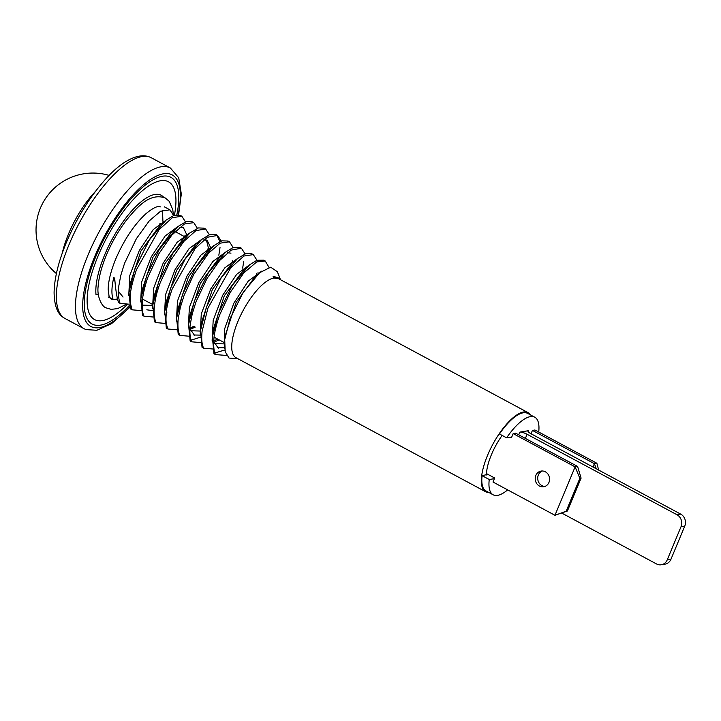 <?xml version="1.0" encoding="UTF-8"?>
<svg xmlns="http://www.w3.org/2000/svg" width="721" height="721" viewBox="0 0 721 721"><rect width="100%" height="100%" fill="white"/><g stroke="black" fill="none" stroke-linecap="round" stroke-linejoin="round"><path stroke-width="1.08" d="M486.414 474.679L482.106 475.68A44.017 15.727 118.2 0 0 485.99 490.947L493.137 494.786A44.017 15.727 118.2 0 0 507.656 489.892M482.106 475.68L489.253 479.519A44.017 15.727 118.2 0 0 493.137 494.786M494.408 478.663L489.253 479.519M538.722 432.032A44.017 15.727 118.2 0 0 534.784 417.225A44.017 15.727 118.2 0 0 506.611 437.827L511.757 436.971M518.723 434.835L519.85 432.131L528.556 430.68L528.142 431.663M534.784 417.225L527.628 413.385A44.017 15.727 118.2 0 0 499.464 433.988L506.611 437.827M519.85 432.131A5.795 1.442 -157.4 0 1 527.105 434.276L676.974 514.74A8.976 8.084 80.6 0 1 681.021 526.736L667.222 559.884A8.976 8.084 80.6 0 1 661.31 564.768A8.976 8.084 80.6 0 1 656.498 563.939L561.893 513.154M528.556 430.68A5.795 1.442 -157.4 0 0 527.97 431.014A5.795 1.442 -157.4 0 0 530.827 433.654L680.705 514.118A8.976 8.084 80.6 0 1 684.752 526.114L670.954 559.262A8.976 8.084 80.6 0 1 665.041 564.155L661.31 564.768M280.388 279.658L280 278.414L273.061 276.242L273.926 278.027A44.882 16.042 118.2 0 0 237.948 321.368A44.882 16.042 118.2 0 0 235.983 357.706L485.584 491.713A44.882 16.042 118.2 0 0 488.757 492.434M530.395 414.872A44.882 16.042 118.2 0 0 528.042 412.628A44.882 16.042 118.2 0 0 487.54 455.375A44.882 16.042 118.2 0 0 485.584 491.713M502.149 435.43A35.906 12.834 118.2 0 0 491.398 454.735A35.906 12.834 118.2 0 0 486.405 474.968M265.247 261.011L263.67 260.164L256.919 260.263L249.511 264.868L232.468 285.137L218.292 313.608L212.398 336.995L213.957 353.741L215.561 354.606C213.858 351.614 213.326 346.035 213.993 337.87C214.218 332.796 217.76 319.61 219.86 314.455L230.179 292.447L243.734 272.998L256.757 261.903L265.247 261.011L269.023 267.446M253.323 254.612L251.755 253.774L245.951 253.54L237.606 258.478L221.284 277.63L206.368 307.209L200.483 330.732L202.051 347.342L203.664 348.207C201.826 344.584 201.294 338.987 202.078 331.426L207.954 308.056L230.72 267.87L243.914 256.027L253.323 254.612L256.964 260.245M256.541 273.475L256.135 275.458M242.653 268.149L243.734 261.471M241.409 248.213L239.832 247.366L233.271 247.402L225.583 252.179L208.297 272.908L194.445 300.801L188.551 324.468L190.146 340.952L191.75 341.817C189.984 337.698 189.452 332.111 190.146 325.054L192.237 313.878L196.049 301.666L206.936 278.603L219.662 260.488L231.207 250.097L241.409 248.213L245.05 253.846M228.043 241.039L221.879 240.832L213.578 245.852L195.914 267.266L182.53 294.411L176.627 318.06L178.24 334.562L179.817 335.409C178.042 331.57 177.519 325.982 178.231 318.655L180.322 307.443L184.143 295.277L193.787 274.34L208.693 253.026L220.193 243.157L229.503 241.823L233.117 247.456M232.739 260.669L232.342 262.561M218.842 255.243L220.022 247.447M219.896 241.634L216.76 235.064M217.598 235.434L215.994 234.568L210.036 234.415L201.637 239.462L185.117 259.127L170.634 288.021L164.712 311.589L166.335 328.172L167.894 329.01C166.127 323.648 165.578 322.008 166.335 312.238C166.641 307.092 168.606 299.305 172.229 288.878L195.13 248.547L207.477 237.227L217.598 235.434L221.212 241.066M205.683 229.035L204.088 228.178L198.5 227.908L189.767 233.018L173.22 252.692L158.728 281.623L152.816 305.028L154.411 321.764L155.979 322.611C154.24 318.43 153.717 312.86 154.429 305.893C155.574 297.656 156.43 293.267 160.305 282.47L170.679 260.308L183.864 241.373L196.004 230.567L205.683 229.035L209.288 234.676M208.901 247.898L208.549 249.664M193.769 222.636L192.183 221.78L186.126 221.644L178.006 226.502L159.359 249.358L146.814 275.233L140.919 298.593L142.479 315.365L144.074 316.222C142.361 313.202 141.839 307.606 142.524 299.449C142.506 296.367 145.984 281.451 148.382 276.071L158.881 253.738L171.823 235.109L184.387 223.997L193.769 222.636L197.383 228.287M181.845 216.237L180.268 215.39L174.158 215.264L166.109 220.103L149.256 240.084L134.89 268.825L129.005 292.248L130.564 308.967L132.177 309.832C128.401 298.782 130.122 288.869 136.467 269.681L159.008 229.765L172.319 217.706L181.845 216.237L185.477 221.879M185.063 235.1L184.729 236.749M129.149 304.19L120.272 303.433C119.253 302.586 117.46 291.933 118.668 286.679L120.767 275.476L124.562 263.282L136.359 238.714L149.238 220.905L160.54 211.244L169.931 209.838L173.563 215.471M98.362 294.574L96.001 294.664A62.835 22.459 118.2 0 1 104.554 255.162A62.835 22.459 118.2 0 1 163.622 197.221M280 278.414L277.342 271.709L270.69 267.194L259.686 272.691L243.247 292.239L230.017 318.682L224.709 339.627L225.195 351.686L229.026 358.058L237.876 358.725M120.272 303.433L118.65 302.568L118.181 301.423C116.658 296.331 115.504 288.571 114.693 278.144L113.765 277.639A54.147 19.35 -61.8 0 0 112.855 298.557A54.147 19.35 118.2 0 0 113.233 299.657L108.33 297.025M212.551 348.973L203.664 348.207M200.627 342.574L191.75 341.817M188.704 336.175L179.817 335.409M194.237 326.613L189.902 328.794M176.798 329.776L167.894 329.01M164.902 323.387L155.979 322.611M152.996 316.997L144.074 316.222M141.064 310.598L132.177 309.832M273.683 277.522L277.206 277.955L528.042 412.628M224.637 348.622L224.591 329.01L233.82 303.217L248.204 281.136L261.597 271.195M224.357 347.792L217.589 347.738M212.127 340.348L213.191 320.304L222.672 295.304L236.659 274.331L249.583 264.814M256.577 273.448L256.505 275.323M217.679 339.077L213.731 340.988M200.222 334.021L201.276 313.941L210.775 288.896L224.781 267.888L237.732 258.379M200.177 335.112L193.868 334.986M188.298 327.586L189.389 307.479L198.897 282.443L212.902 261.444L225.844 251.971M193.715 326.334L189.884 328.172M176.375 321.088L177.501 300.999L186.982 276.035L200.979 255.045L213.894 245.591M164.46 314.635L165.587 294.565L175.077 269.609L189.037 248.682L201.934 239.219M206.404 240.039L208.865 249.763M152.555 308.273L153.645 288.229L163.117 263.291L177.078 242.355L189.974 232.847M140.649 301.946L141.713 281.911L151.194 256.928L165.163 235.965L178.078 226.439M128.744 295.619L129.789 275.548L139.288 250.529L153.267 229.548L166.2 220.031M226.7 355.453L215.561 354.606M224.709 339.627L225.105 335.914L236.191 302.27L255.513 276.152L259.686 272.691M218.31 348.18L213.704 341.466M212.398 336.995L213.2 329.542L224.312 295.817L243.689 269.69L249.511 264.868M258.01 272.583L258.073 274.034M219.175 339.87L213.921 342.214M200.483 330.741L201.276 323.242L212.38 289.481L231.774 263.309L237.606 258.488M194.589 335.427L189.857 328.659M188.551 324.468L189.353 316.952L200.402 283.2L219.779 256.982L225.583 252.179M227.503 252.738L230.972 253.161M195.211 327.127L190.083 329.407M176.627 318.069L177.429 310.598L188.433 276.9L207.792 250.647L213.578 245.852M164.712 311.598L165.515 304.145L176.528 270.474L195.86 244.248L201.628 239.471M203.637 239.976L207.197 240.363L210.343 247.015M152.816 305.028L153.609 297.602L164.667 263.967L183.99 237.813L189.767 233.018M152.492 310.616L146.823 309.805M140.919 298.602L141.713 291.158L152.825 257.442L172.193 231.315L178.006 226.502M179.835 227.187L183.404 227.638L186.523 234.208M129.014 292.239L129.816 284.75L140.937 251.016L160.314 224.898L166.109 220.103M123.057 297.061L118.884 291.888L118.532 296.601M142.902 305.145L152.059 305.443M166.353 312.049L166.975 312.112M190.578 330.732L199.699 331.029M191.101 340.168L200.159 337.266M214.02 337.644L215.209 337.761M214.389 343.52L224.429 343.899M214.912 352.948L224.835 350M113.233 299.657L117.514 298.945M113.765 277.639L114.981 281.632M273.926 278.027L278.666 278.739M118.379 290.239L118.884 291.888M174.428 215.173A78.183 27.939 118.2 0 0 168.516 181.8A78.183 27.939 118.2 0 0 97.957 256.261A78.183 27.939 118.2 0 0 94.541 319.565A78.183 27.939 118.2 0 0 127.581 304.1M592.986 467.028L594.383 463.657L596.871 463.252L598.664 470.074M531.035 433.763L532.431 430.401L594.383 463.657L596.312 468.812M596.871 463.252L534.919 429.986L532.431 430.401M548.951 482.439A7.967 7.165 80.6 0 1 543.706 486.774A7.967 7.165 80.6 0 1 536.73 483.602A7.967 7.165 80.6 0 1 535.847 475.4A7.967 7.165 80.6 0 1 541.092 471.065A7.967 7.165 80.6 0 1 548.059 474.238A7.967 7.165 80.6 0 1 548.951 482.439M544.923 486.45A7.967 7.165 80.6 0 1 538.335 474.995A7.967 7.165 80.6 0 1 542.354 470.984M577.602 466.451L575.115 466.866L579.855 478.329L581.099 478.122L577.602 466.451L515.65 433.186L513.163 433.6L511.486 437.62L510.63 437.151M566.165 511.216L554.954 515.29L567.409 511.009L566.165 511.216L579.855 478.329M567.409 511.009L581.099 478.122M486.45 473.598L494.678 478.014L493.002 482.025L554.954 515.29L575.115 466.866L513.163 433.6M95.298 191.597A56.905 20.332 118.2 0 0 68.495 234.019A56.905 20.332 118.2 0 0 62.267 253.125M667.222 559.884L670.954 559.262M681.021 526.736L684.752 526.114M676.974 514.74L680.705 514.118M527.105 434.276L525.375 438.413M176.843 214.714A83.248 29.75 118.2 0 0 154.33 179.132A83.248 29.75 118.2 0 0 95.785 256.622A83.248 29.75 118.2 0 0 88.061 320.277A83.248 29.75 118.2 0 0 129.392 305.398M151.329 157.782A91.216 32.598 118.2 0 0 69.018 244.653A91.216 32.598 118.2 0 0 65.034 318.511L63.286 317.42C57.401 313.689 54.345 305.443 54.093 292.69C54.354 278.36 58.473 261.561 66.44 242.274C77.336 216.697 90.945 195.049 107.276 177.312C120.29 163.171 138.279 150.887 151.329 157.782L170.39 168.011A91.216 32.598 118.2 0 0 88.079 254.883A91.216 32.598 118.2 0 0 84.096 328.74L85.961 329.596L96.875 330.281L111.647 323.594L129.915 307.29M178.078 214.732A86.006 30.733 118.2 0 0 155.466 176.573A86.006 30.733 118.2 0 0 94.604 256.82A86.006 30.733 118.2 0 0 86.709 322.702A86.006 30.733 118.2 0 0 129.744 306.749M109.114 175.401A56.905 56.905 0 0 0 56.4 273.583M208.811 249.808L207.351 249.015M185.054 236.93L175.104 231.531M161.324 224.069L159.864 223.276M227.908 240.967L229.503 241.823M164.289 206.81L169.931 209.838M224.465 342.682L214.074 337.158M152.861 304.604L142.56 299.125M65.034 318.511L84.096 328.74M178.601 214.813L181.322 194.012L178.727 177.79L170.39 168.011M126.689 304.046L117.703 308.597L111.178 309.363L106.176 307.894C102.085 306.993 96.677 296.637 98.164 286.228C98.858 277.035 101.607 266.644 106.402 255.063C111.773 242.301 118.46 230.648 126.472 220.103C137.549 206.675 149.662 192.606 165.217 197.942L169.201 201.294L172.797 209.766L173.31 214.498M162.901 221.284L162.513 210.244M112.539 299.287L110.971 298.972L109.06 296.151L108.186 289.545C108.24 281.433 110.764 271.24 115.757 258.956C124.012 239.922 133.953 224.952 145.57 214.047C156.078 205.143 159.296 206.585 159.62 206.603L160.422 206.873"/></g></svg>
